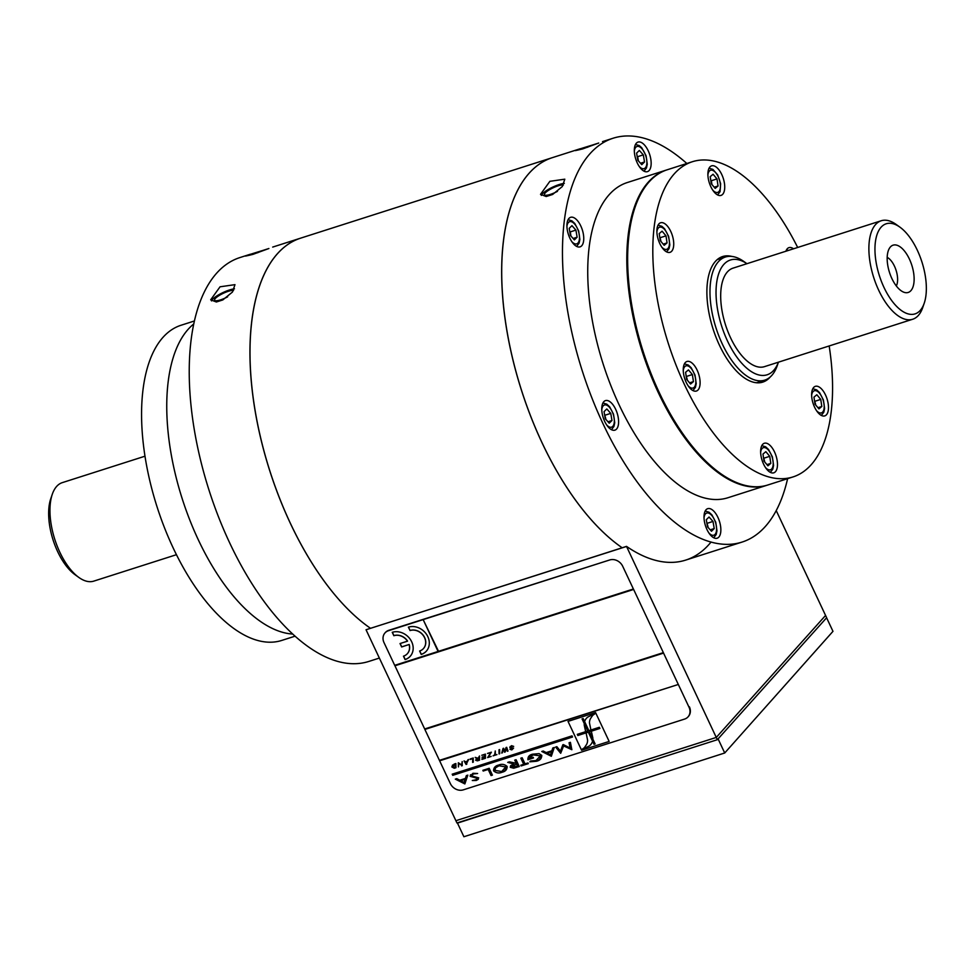 <?xml version="1.0" encoding="UTF-8"?>
<svg xmlns="http://www.w3.org/2000/svg" width="975" height="975" viewBox="0 0 975 975"><rect width="100%" height="100%" fill="white"/><g stroke="black" fill="none" stroke-linecap="round" stroke-linejoin="round"><path stroke-width="1.46" d="M622.172 547.767A211.965 100.169 -107.7 0 1 507.5 334.267A211.965 100.169 -107.7 0 1 552.264 157.682A211.965 100.169 72.3 0 0 542.149 442.942A211.965 100.169 72.3 0 0 622.172 547.767M370.463 628.266A211.965 100.169 -107.7 0 1 255.791 414.765A211.965 100.169 -107.7 0 1 300.556 238.18A211.965 100.169 72.3 0 0 290.44 523.429A211.965 100.169 72.3 0 0 370.463 628.266M666.681 169.942A165.445 78.183 72.3 0 0 666.254 170.089A165.445 78.183 72.3 0 0 658.357 392.718A165.445 78.183 72.3 0 0 767.033 485.233A165.445 78.183 72.3 0 0 767.471 485.099M666.254 170.089L627.193 182.569A165.445 78.183 72.3 0 0 619.296 405.21A165.445 78.183 72.3 0 0 727.972 497.725L767.033 485.233M546.207 196.523L540.516 194.342L549.876 181.326L564.805 179.181L562.319 186.53L552.618 194.476L546.207 196.523M541.344 195.439A14.223 3.352 154.8 0 1 550.485 188.236A14.223 3.352 154.8 0 1 564.306 183.385M563.379 185.031A10.859 2.559 -25.2 0 0 558.066 185.847A10.859 2.559 -25.2 0 0 544.416 194.732A10.859 2.559 -25.2 0 0 557.468 191.344M587.474 147.286A14.223 3.352 154.8 0 1 592.288 145.092L598.699 143.045A14.223 3.352 154.8 0 1 598.711 143.032L582.758 148.882C571.447 151.734 574.628 150.467 592.288 145.092L575.506 150.625M686.839 163.495A211.965 100.169 72.3 0 0 613.019 138.255A211.965 100.169 72.3 0 0 602.903 423.503A211.965 100.169 72.3 0 0 742.146 542.051A211.965 100.169 72.3 0 0 787.617 478.652M706.973 529.547A15.515 7.325 72.3 0 0 717.161 538.212A15.515 7.325 72.3 0 0 719.416 521.211A15.515 7.325 72.3 0 0 707.716 508.67A15.515 7.325 72.3 0 0 706.973 529.547M604.719 421.468A15.515 7.325 72.3 0 0 614.908 430.146A15.515 7.325 72.3 0 0 617.163 413.144A15.515 7.325 72.3 0 0 605.463 400.603A15.515 7.325 72.3 0 0 604.719 421.468M569.875 238.18A15.515 7.325 72.3 0 0 580.064 246.858A15.515 7.325 72.3 0 0 582.319 229.856A15.515 7.325 72.3 0 0 570.607 217.315A15.515 7.325 72.3 0 0 569.875 238.18M637.272 162.959A15.515 7.325 72.3 0 0 647.461 171.637A15.515 7.325 72.3 0 0 649.716 154.635A15.515 7.325 72.3 0 0 638.003 142.094A15.515 7.325 72.3 0 0 637.272 162.959M216.377 301.994L210.685 299.812L220.045 286.796L234.975 284.651L232.489 292.012L222.788 299.947L216.377 301.994M211.526 300.909A14.223 3.352 154.8 0 1 220.655 293.719A14.223 3.352 154.8 0 1 234.475 288.856M233.549 290.513A10.859 2.559 -25.2 0 0 221.971 293.938A10.859 2.559 -25.2 0 0 214.585 300.215A10.859 2.559 -25.2 0 0 220.582 299.861A10.859 2.559 -25.2 0 0 227.638 296.827M268.893 248.515A14.223 3.352 154.8 0 0 268.868 248.515L252.939 254.365C241.617 257.205 244.798 255.938 262.458 250.563L245.676 256.096M257.656 252.757A14.223 3.352 154.8 0 1 262.458 250.563L268.868 248.515M250.307 254.243L239.789 257.607A211.965 100.169 72.3 0 0 229.673 542.868A211.965 100.169 72.3 0 0 368.928 661.403L379.36 658.064M198.327 539.833A165.445 78.183 72.3 0 0 292.805 634.067A165.445 78.183 72.3 0 1 184.494 505.623A165.445 78.183 72.3 0 1 188.163 329.294A165.445 78.183 72.3 0 1 193.659 324.041A165.445 78.183 72.3 0 0 198.327 539.833M711.482 531.253L714.224 528.56L713.005 521.442L709.044 517.018L706.302 519.712L707.521 526.829L711.482 531.253M710.227 529.839L714.224 528.56M706.96 523.526A6.459 3.059 -107.7 0 1 707.972 526.805A6.459 3.059 -107.7 0 1 708.069 527.426M708.082 527.451L706.802 522.624M707.362 523.246L713.005 521.442M176.463 554.69L93.783 581.124A51.699 24.436 -107.7 0 1 78.853 577.444A51.699 24.436 -107.7 0 1 59.828 552.216A51.699 24.436 -107.7 0 1 52.272 494.313A51.699 24.436 -107.7 0 1 62.29 482.637L144.97 456.202M78.853 577.444L75.099 574.75A47.3 22.352 -107.7 0 1 50.773 498.676L52.272 494.313M778.428 362.176L777.282 365.54A64.63 30.542 -107.7 0 1 764.753 380.128A64.63 30.542 -107.7 0 1 722.304 343.98A64.63 30.542 -107.7 0 1 725.388 257.022A64.63 30.542 -107.7 0 1 744.047 261.629L746.935 263.689A60.231 28.458 -107.7 0 0 717.734 277.022A60.231 28.458 -107.7 0 0 727.533 341.079A60.231 28.458 -107.7 0 0 778.416 362.188M912.71 319.239L764.51 366.637A51.699 24.436 -107.7 0 1 730.543 337.716A51.699 24.436 -107.7 0 1 733.005 268.149L881.217 220.752A51.699 24.436 72.3 0 0 878.743 290.331A51.699 24.436 72.3 0 0 912.71 319.239A51.699 24.436 72.3 0 0 922.728 307.576L924.227 303.201A47.3 22.352 72.3 0 0 899.901 227.138A47.3 22.352 72.3 0 0 876.403 236.669A47.3 22.352 72.3 0 0 883.984 287.418A47.3 22.352 72.3 0 0 924.227 303.201M899.901 227.138L896.147 224.445A51.699 24.436 72.3 0 0 881.217 220.752M896.33 285.955A16.538 7.812 72.3 0 0 894.453 266.151A16.538 7.812 72.3 0 0 887.189 257.363M909.395 259.058A24.814 11.724 72.3 0 0 890.004 247.443A24.814 11.724 72.3 0 0 889.48 272.391A24.814 11.724 72.3 0 0 904.386 292.402A24.814 11.724 72.3 0 0 913.831 283.42A24.814 11.724 72.3 0 0 909.395 259.058M770.299 376.911A65.922 31.151 -107.7 0 1 762.755 382.115A65.922 31.151 -107.7 0 1 713.017 328.819A65.922 31.151 -107.7 0 1 722.609 256.547A65.922 31.151 -107.7 0 1 731.774 256.413M829.164 345.954A165.445 78.183 -107.7 0 1 793.077 476.909L767.898 484.965A165.445 78.183 -107.7 0 1 643.049 351.195A165.445 78.183 -107.7 0 1 667.119 169.808L692.287 161.752A165.445 78.183 -107.7 0 1 758.928 190.247A165.445 78.183 -107.7 0 1 797.672 247.467M793.077 476.909A165.445 78.183 -107.7 0 1 668.216 343.151A165.445 78.183 -107.7 0 1 692.287 161.752M818.537 413.217A15.515 7.325 72.3 0 0 824.789 415.886A15.515 7.325 72.3 0 0 827.044 398.885A15.515 7.325 72.3 0 0 815.332 386.344A15.515 7.325 72.3 0 0 811.809 397.593A15.515 7.325 72.3 0 0 818.537 413.217M793.516 248.796A15.515 7.325 72.3 0 0 788.958 247.638A15.515 7.325 72.3 0 0 785.923 251.221M714.785 192.733A15.515 7.325 72.3 0 0 721.025 195.402A15.515 7.325 72.3 0 0 723.292 178.401A15.515 7.325 72.3 0 0 711.579 165.86A15.515 7.325 72.3 0 0 708.057 177.097A15.515 7.325 72.3 0 0 714.785 192.733M663.78 249.661A15.515 7.325 72.3 0 0 670.032 252.33A15.515 7.325 72.3 0 0 672.287 235.316A15.515 7.325 72.3 0 0 660.575 222.775A15.515 7.325 72.3 0 0 657.053 234.024A15.515 7.325 72.3 0 0 663.78 249.661M690.154 388.367A15.515 7.325 72.3 0 0 696.406 391.036A15.515 7.325 72.3 0 0 698.661 374.022A15.515 7.325 72.3 0 0 686.948 361.481A15.515 7.325 72.3 0 0 683.426 372.73A15.515 7.325 72.3 0 0 690.154 388.367M767.532 470.145A15.515 7.325 72.3 0 0 773.784 472.814A15.515 7.325 72.3 0 0 776.039 455.812A15.515 7.325 72.3 0 0 764.327 443.272A15.515 7.325 72.3 0 0 760.805 454.508A15.515 7.325 72.3 0 0 767.532 470.145M194.317 321.007L181.058 325.248A165.445 78.183 72.3 0 0 162.996 337.338A165.445 78.183 72.3 0 0 164.458 527.67A165.445 78.183 72.3 0 0 281.848 640.404L295.108 636.163M763.571 458.092A6.459 3.059 -107.7 0 1 764.632 461.663L763.462 457.36M769.75 456.324L765.838 451.669L762.974 454.07L764.022 461.138L767.934 465.806L770.811 463.393L769.75 456.324L764.108 458.128M766.959 464.624L770.811 463.393M604.707 415.46A6.459 3.059 -107.7 0 1 605.731 418.738A6.459 3.059 -107.7 0 1 605.816 419.36L604.561 414.558M610.764 413.376L606.803 408.952L604.061 411.645L605.28 418.763L609.241 423.187L611.971 420.493L610.764 413.376L605.122 415.179M607.973 421.773L611.971 420.493M571.947 225.664L569.205 228.345L570.424 235.475L574.385 239.899L577.127 237.205L575.908 230.088L571.947 225.664M569.863 232.172A6.459 3.059 72.3 0 1 570.96 236.072L570.265 231.892L575.908 230.088M573.117 238.485L577.127 237.205M570.265 231.892L569.705 231.27M639.344 150.442L636.602 153.124L637.821 160.241L641.782 164.678L644.524 161.984L643.305 154.867L639.344 150.442M643.305 154.867L637.662 156.67L638.272 160.229A6.459 3.059 -107.7 0 1 638.357 160.851L638.272 160.229A6.459 3.059 72.3 0 0 637.26 156.951M640.514 163.264L644.524 161.984M686.083 375.57L687.302 380.14A6.459 3.059 72.3 0 0 686.193 376.313M685.596 372.292L686.644 379.36L690.556 384.028L693.432 381.615L692.372 374.546L688.46 369.891L685.596 372.292M686.729 376.35L692.372 374.546M689.581 382.846L693.432 381.615M660.27 240.654L664.182 245.322L667.046 242.909L665.998 235.84L662.086 231.173L659.21 233.586L660.27 240.654M663.195 244.14L667.046 242.909M659.819 237.608A6.459 3.059 -107.7 0 1 660.879 241.178A6.459 3.059 -107.7 0 1 660.916 241.422L659.709 236.864M660.355 237.644L665.998 235.84M718.051 185.981L717.003 178.913L713.078 174.257L710.214 176.658L711.275 183.727L715.187 188.394L718.051 185.981L714.2 187.212M710.812 180.68A6.459 3.059 72.3 0 1 711.884 184.251A6.459 3.059 -107.7 0 1 711.921 184.494L711.36 180.716L717.003 178.913M711.36 180.716L710.702 179.948M815.027 404.211L818.939 408.878L821.803 406.477L820.755 399.409L816.843 394.741L813.967 397.142L815.027 404.211M814.576 401.176A6.459 3.059 -107.7 0 1 815.636 404.747A6.459 3.059 -107.7 0 1 815.673 404.991L814.466 400.433M815.112 401.212L820.755 399.409M817.952 407.708L821.803 406.477M776.234 510.595L826.642 617.723L717.344 739.708L716.272 737.429L825.569 615.444L716.272 737.429L455.886 820.706L716.272 737.429L626.511 546.378A211.965 100.169 72.3 0 0 711.055 542.039M626.511 546.378L366.039 629.753L626.425 546.487M717.344 739.708L456.958 822.973L366.039 629.753M826.593 617.772L832.979 631.337L724.717 752.993L463.893 836.745L457.482 823.107L683.073 750.665M717.405 739.635L812.09 633.957M718.307 739.355L724.717 752.993M476.044 759.33L476.994 758.696L475.203 757.368L478.14 758.282L479.505 755.991L479.554 760.159L477.397 760.853L475.642 760.268L476.909 758.684M488.402 756.832L491.132 756.454L487.634 757.575L490.62 752.932L487.5 753.431L491.363 752.2L488.402 756.832M491.132 756.381L487.732 757.477L490.717 752.834L487.597 753.407M513.654 746.35L511.68 746.058L510.388 747.252L513.484 748.227L511.79 749.921L509.937 749.263L511.753 749.434L512.874 748.459L509.767 747.496L511.558 745.668L513.654 746.411L511.595 746.155L510.388 747.252M511.68 746.058L510.473 747.155L511.68 746.058M513.581 748.118L511.875 749.824L510.035 749.153M511.851 749.336L512.96 748.349L509.852 747.398L510.23 746.46M494.971 770.384L501.735 771.53L505.72 766.911L499.017 765.765L495.568 767.8L494.971 770.384M505.123 769.482L505.745 766.874L499.042 765.728L495.58 767.788M506.354 769.677L502.149 772.188C499.042 773.541 496.19 773.078 493.582 770.811L494.374 767.605M502.125 772.212C499.017 773.565 496.165 773.102 493.557 770.835C493.606 767.727 495.3 765.814 498.639 765.07C501.711 763.754 504.55 764.205 507.146 766.447C507.122 769.543 505.44 771.469 502.125 772.212L502.125 772.212M439.445 760.342L678.332 684.462L439.42 760.354L424.868 729.434L663.573 653.092L633.409 588.985L438.531 651.312L423.15 619.612L438.104 651.458L394.704 665.34L384.004 642.598A10.335 8.787 -138.1 0 1 384.991 632.933L385.344 632.519A10.335 8.787 -138.1 0 0 385.174 632.726M439.652 760.793L678.332 684.462M560.686 753.285L555.628 747.057L556.847 746.667L560.479 751.14L563.318 744.595L570.156 748.044L569.047 742.767L570.399 742.328L571.862 749.714L563.611 745.887L560.686 753.285L555.665 747.045M570.18 748.02L569.071 742.755M517.615 766.253L516.543 763.986L511.656 766.862L517.615 766.253L516.567 763.949L511.68 766.838M516.202 763.267L514.763 760.122L516.067 759.708L519.273 766.521L513.703 768.178L510.266 767.288L510.595 765.716L513.874 764.034L507.719 762.377L509.401 761.841L516.214 763.279L514.727 760.134M513.837 764.022L507.78 762.352M510.266 767.288L510.583 765.741M502.405 752.785L503.1 748.447M505.282 751.859L504.562 752.091L503.453 748.849L503.21 749.836M507.999 750.994L506.452 747.886L506.244 748.727M504.843 751.116L506.086 747.496M506.671 747.313L508.024 751.055L507.366 751.274L506.366 747.983L505.257 751.944L504.477 752.188L503.356 748.946L501.735 753.066L503.027 748.471L503.648 748.276L504.867 751.567L506.671 747.313M484.782 756.149L484.855 754.699L481.857 755.247M484.807 757.916L484.88 756.612L482.174 757.051M485.465 758.197L482.016 758.879M485.404 754.102L485.465 758.27L481.93 759.403L484.807 757.989L484.794 756.71L482.089 757.575L484.782 756.21L484.77 754.808L481.76 755.272L485.404 754.102M472.595 758.696L470.182 758.977L473.241 758.002L473.289 762.17L472.643 762.377L472.692 758.599L470.194 759.464M462.235 765.704L458.981 763.449L458.396 766.923L458.335 762.767L461.602 765.009L462.187 761.536L462.235 765.704M462.235 765.631L461.577 765.911M452.741 775.32L572.544 737.003L572.008 735.869L452.205 774.174L452.741 775.32L572.52 736.942M452.327 774.138L452.839 775.21M595.567 712.567L568.011 721.378L581.587 750.25L609.156 741.439L595.567 712.567M493.058 755.844L494.666 754.833L495.263 750.957L495.312 754.626L496.921 754.601L493.058 755.844M464.856 783.924L455.313 779.135L456.788 778.659L459.761 780.232L465.404 778.428L466.355 775.6L467.829 775.137L464.856 783.924M489.194 768.3L492.399 775.125L491.071 775.552L488.183 769.421L483.186 771.03L482.857 770.323L489.194 768.3M519.273 766.521L513.679 768.215L510.242 767.313M536.384 761.256L529.827 761.816L530.607 760.987L535.982 760.573L540.382 755.881L533.02 754.882L528.986 758.587L533.154 757.258L533.483 757.953L527.902 759.744C527.792 756.673 529.425 754.808 532.777 754.162L539.09 753.626L541.795 755.406C541.649 758.587 539.845 760.537 536.384 761.256M571.862 749.714L563.587 745.912M560.479 751.14L562.855 744.742M439.628 760.805L450.328 783.534A10.335 8.787 -138.1 0 0 463.283 789.86L684.621 719.075A10.335 8.787 -138.1 0 0 688.033 716.881A10.335 8.787 -138.1 0 0 689.02 707.204L678.32 684.474M551.326 756.271L541.771 751.481L543.246 751.018L546.219 752.578L551.862 750.774L552.813 747.959L554.288 747.484L551.326 756.271M525.038 763.876L527.962 762.938L528.292 763.644L521.113 765.936L520.784 765.241L523.709 764.303L520.821 758.184L522.161 757.758L525.038 763.876M472.972 773.285L477.628 773.516L473.423 773.943L471.534 775.881L478.713 777.867L476.263 780.487L472.29 780.524L475.922 779.793L477.311 778.342L470.121 776.319L472.972 773.285M499.042 753.931L498.993 749.763L499.639 749.556L499.7 753.724L499.042 753.931M466.111 764.461L464.063 760.927L465.38 761.78L467.415 761.134L468.622 759.476L466.111 764.461M455.873 763.547L455.934 767.715L454.24 768.251L451.864 766.947L454.118 764.108L455.873 763.547M688.216 716.674A10.335 8.787 -138.1 0 0 688.399 716.479A10.335 8.787 -138.1 0 0 689.386 706.802L689.02 707.204M633.397 588.997L622.696 566.268A10.335 8.787 -138.1 0 0 609.741 559.955L388.769 630.325A10.335 8.787 -138.1 0 0 385.344 632.519M438.092 651.446L423.15 619.612L388.403 630.74A10.335 8.787 -138.1 0 0 384.991 632.933M394.729 665.328L424.881 729.422L663.573 653.092M409.098 644.572A11.627 9.884 41.9 0 1 407.331 653.713A11.627 9.884 41.9 0 1 403.479 656.175L405.076 659.588A15.515 13.175 -138.1 0 0 410.219 656.297A15.515 13.175 -138.1 0 0 409.866 638.771A15.515 13.175 -138.1 0 0 392.242 632.312L393.851 635.724A11.627 9.884 41.9 0 1 407.489 641.172L400.03 643.549L401.639 646.961L409.183 644.475A11.627 9.884 41.9 0 1 407.416 653.616A11.627 9.884 41.9 0 1 407.367 653.664M392.364 632.275L393.937 635.615A11.627 9.884 41.9 0 1 407.574 641.062L407.452 641.111M400.152 643.512L401.724 646.864L409.183 644.475M403.601 656.138L405.173 659.49A15.515 13.175 -138.1 0 0 410.256 656.248M408.501 627.12L410.073 630.459A11.627 9.884 41.9 0 1 423.284 635.31A11.627 9.884 41.9 0 1 423.552 648.448A11.627 9.884 41.9 0 1 423.503 648.497M419.725 650.983L421.31 654.322A15.515 13.175 -138.1 0 0 426.392 651.093M409.987 630.557A11.627 9.884 41.9 0 1 423.199 635.408A11.627 9.884 41.9 0 1 423.455 648.558A11.627 9.884 41.9 0 1 419.603 651.02L421.212 654.432A15.515 13.175 -138.1 0 0 427.818 636.626A15.515 13.175 -138.1 0 0 408.379 627.157L410.073 630.459M423.577 619.478L609.741 559.955M394.936 665.767L633.604 589.461L394.912 665.791M663.366 652.628L424.649 728.983M678.1 684.023L663.561 653.104M547.182 753.078L550.497 754.808L551.558 751.676L547.182 753.078M455.276 767.435L455.24 764.254L452.534 766.74L455.276 767.435M478.908 759.903L478.883 758.538L476.312 760.049L478.908 759.903M460.712 780.731L464.039 782.462L465.099 779.33L460.712 780.731M589.424 731.798L591.337 731.177L589.412 731.798L592.849 739.099A11.688 9.921 -138.1 0 0 592.849 738.892A10.481 8.909 -138.1 0 0 592.8 737.734L591.325 731.189L599.881 728.447L599.332 727.301L590.923 729.995L589.485 722.999A10.298 8.751 41.9 0 1 590.57 718.49L592.702 715.333L595.822 713.115L587.827 717.052A11.688 9.921 -138.1 0 0 584.61 721.61L583.16 718.526L582.051 718.88L584.281 723.511M582.051 718.88L584.269 723.572A17.55 14.905 -138.1 0 0 584.257 725.242L585.67 731.664L577.285 734.346L577.834 735.503L586.085 732.871L587.572 740.074A10.298 8.751 41.9 0 1 586.499 744.583L584.378 747.727L581.38 749.787L589.241 746.009A11.688 9.921 -138.1 0 0 592.544 741.158L594.007 744.278L595.116 743.925L592.849 739.111A11.688 9.921 -138.1 0 1 592.556 741.146A11.688 9.921 -138.1 0 0 592.861 739.148M568.011 721.378L581.6 750.238L609.156 741.427M581.393 749.775L589.253 745.997A11.688 9.921 -138.1 0 0 590.618 744.766M586.45 718.283A11.688 9.921 -138.1 0 0 584.61 721.598L584.61 721.61A11.688 9.921 -138.1 0 0 584.317 723.023A17.55 14.905 -138.1 0 0 584.269 723.56A17.55 14.905 -138.1 0 0 584.257 725.242L586.085 732.859L588.315 732.14L594.031 744.254L595.103 743.913M584.269 723.56L587.767 730.994L584.269 723.56M590.947 729.983L591.35 731.165L590.935 729.983L588.863 730.641L584.61 721.598M592.702 715.333L595.822 713.115M585.67 731.652L587.767 730.994M592.544 741.158L588.315 732.152L586.085 732.859L587.584 740.062A10.298 8.751 41.9 0 1 586.499 744.571L584.378 747.715M591.35 731.165L599.869 728.435M577.322 734.333L577.858 735.479L586.085 732.847M455.276 767.362L455.325 764.144L453.058 765.204M455.934 767.642L454.338 768.154L451.949 766.85L452.583 764.985M467.33 761.524L465.672 762.06L466.55 763.815L467.33 761.524M466.83 764.156L466.196 764.363L464.185 760.89M467.452 761.048L468 759.671M464.051 782.438L465.124 779.305L460.761 780.707M464.868 783.9L455.349 779.122M465.404 778.403L466.367 775.6M477.128 779.086L477.336 778.318L476.105 777.709L470.145 776.295L470.572 774.698M478.384 779.232L476.275 780.463L472.314 780.5M477.616 773.504L473.448 773.918L471.559 775.856M550.509 754.784L551.582 751.652L547.219 753.066M551.326 756.259L541.82 751.469M551.874 750.75L552.825 747.947M492.399 775.101L491.095 775.515L488.207 769.397L483.198 771.006L482.881 770.323M523.697 764.29L520.857 758.172M528.279 763.632L521.138 765.911L520.808 765.229M541.003 758.562L536.408 761.231L529.852 761.792M533.483 757.941L527.914 759.72L528.535 756.563M539.748 758.331L540.406 755.857L533.045 754.857L529.62 756.844M742.146 542.051L685.73 560.089A211.965 100.169 -107.7 0 1 628.119 547.475M708.862 532.923A11.627 5.497 72.3 0 0 708.898 532.959A11.627 5.497 72.3 0 0 716.467 530.851A11.627 5.497 72.3 0 0 711.384 515.032A11.627 5.497 72.3 0 0 704.023 517.798M765.473 467.513A11.627 5.497 72.3 0 0 773.078 465.489A11.627 5.497 72.3 0 0 768.007 449.633A11.627 5.497 72.3 0 0 760.646 452.4M606.608 424.856A11.627 5.497 72.3 0 0 614.213 422.821A11.627 5.497 72.3 0 0 609.143 406.977A11.627 5.497 72.3 0 0 601.77 409.732M571.752 241.556A11.627 5.497 72.3 0 0 578.992 241.142A11.627 5.497 72.3 0 0 576.578 226.858A11.627 5.497 72.3 0 0 568.51 222.385A11.627 5.497 72.3 0 0 566.914 226.444M639.149 166.335A11.627 5.497 72.3 0 0 646.73 164.483A11.627 5.497 72.3 0 0 641.928 148.724A11.627 5.497 72.3 0 0 634.311 151.222M688.094 385.734A11.627 5.497 72.3 0 0 695.589 378.788A11.627 5.497 72.3 0 0 685.035 366.393A11.627 5.497 72.3 0 0 683.268 370.622M661.72 247.028A11.627 5.497 72.3 0 0 669.264 245.359A11.627 5.497 72.3 0 0 664.767 229.722A11.627 5.497 72.3 0 0 656.894 231.916M712.725 190.101A11.627 5.497 72.3 0 0 720.245 183.361A11.627 5.497 72.3 0 0 713.797 170.966A11.627 5.497 72.3 0 0 707.887 174.988M816.477 410.597A11.627 5.497 72.3 0 0 824.082 408.562A11.627 5.497 72.3 0 0 819.012 392.718A11.627 5.497 72.3 0 0 811.639 395.472M580.125 148.773L272.683 247.089M602.513 141.619L613.019 138.255M713.724 537.749L716.198 534.507L716.966 530.778L715.76 522.259L711.896 514.873L709.044 512.216L705.181 511.046M725.388 257.022L717.149 259.655M764.753 380.128L756.515 382.761M770.348 472.351L772.822 469.109L773.589 465.367L772.383 456.861L768.519 449.463L765.668 446.818L761.804 445.636M611.471 429.683L613.945 426.441L614.725 422.711L613.507 414.192L609.643 406.807L606.791 404.15L602.928 402.98M576.615 246.395L579.101 243.153L579.869 239.411L578.663 230.904L574.799 223.507L571.935 220.862L568.084 219.68M644.012 171.173L646.486 167.932L647.266 164.19L646.059 155.683L641.684 147.7L639.295 145.616L635.481 144.458M692.969 390.573L695.443 387.331L696.211 383.589L695.004 375.082L691.141 367.685L688.289 365.04L684.426 363.858M666.583 251.867L669.069 248.625L669.837 244.883L668.631 236.377L664.572 228.747L661.891 226.322L658.052 225.152M717.588 194.939L720.062 191.697L720.622 183.666L717.697 174.952L712.883 169.382L709.044 168.224M788.629 250.356L786.423 250.014M821.34 415.423L823.814 412.181L824.594 408.44L823.388 399.933L819.524 392.547L816.66 389.89L812.809 388.72"/></g></svg>
